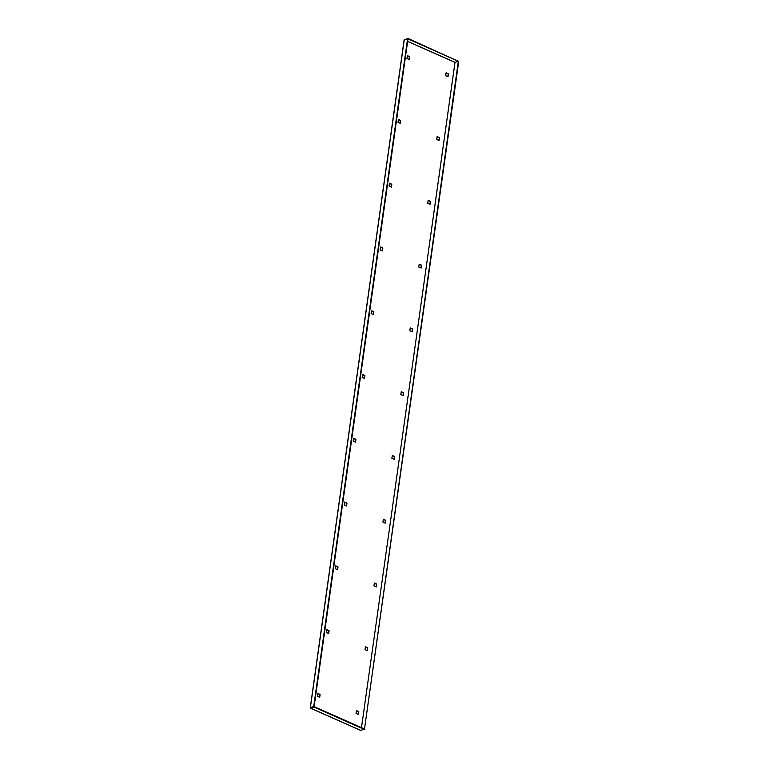 <?xml version="1.0" encoding="UTF-8"?>
<svg xmlns="http://www.w3.org/2000/svg" width="769" height="769" viewBox="0 0 769 769"><rect width="100%" height="100%" fill="white"/><g stroke="black" fill="none" stroke-linecap="round" stroke-linejoin="round"><path stroke-width="1.15" d="M398.006 122.281L398.409 119.416L400.774 120.464L400.37 123.328L398.006 122.281M380.088 249.829L380.492 246.964L382.847 248.003L382.443 250.877L380.088 249.829M362.161 377.377L362.564 374.503L364.919 375.551L364.516 378.425L362.161 377.377M344.233 504.925L344.637 502.051L347.002 503.099L346.598 505.973L344.233 504.925M326.306 632.474L326.71 629.6L329.074 630.647L328.671 633.521L326.306 632.474M448.433 73.853L446.068 72.805L445.664 75.679L448.029 76.727L448.433 73.853L447.731 76.592M439.464 137.632L437.109 136.584L436.705 139.449L439.07 140.496L439.464 137.632L438.763 140.362M430.505 201.401L428.141 200.353L427.747 203.227L430.102 204.275L430.505 201.401L429.804 204.141M421.547 265.17L419.182 264.132L418.778 266.997L421.143 268.045L421.547 265.17L420.835 267.91M412.578 328.949L410.223 327.902L409.819 330.776L412.174 331.824L412.578 328.949L411.876 331.689M403.619 392.719L401.255 391.671L400.851 394.545L403.216 395.593L403.619 392.719L402.918 395.458M394.651 456.498L392.296 455.45L391.892 458.314L394.247 459.362L394.651 456.498L393.949 459.237M385.692 520.267L383.327 519.219L382.924 522.093L385.288 523.141L385.692 520.267L384.99 523.007M376.733 584.046L374.368 582.998L373.965 585.863L376.329 586.91L376.733 584.046L376.022 586.785M358.806 711.594L356.441 710.546L356.037 713.411L358.402 714.459L358.806 711.594L358.104 714.334M367.765 647.815L365.41 646.767L365.006 649.642L367.361 650.689L367.765 647.815L367.063 650.555M317.347 696.243L317.751 693.378L320.106 694.426L319.702 697.291L317.347 696.243M335.274 568.695L335.678 565.83L338.033 566.878L337.629 569.742L335.274 568.695M353.192 441.146L353.596 438.282L355.96 439.33L355.557 442.194L353.192 441.146M371.119 313.608L371.523 310.734L373.888 311.781L373.484 314.656L371.119 313.608M389.047 186.06L389.45 183.185L391.815 184.233L391.411 187.107L389.047 186.06M406.974 58.511L407.378 55.637L409.733 56.685L409.339 59.559L406.974 58.511M400.072 123.194L400.438 120.57L398.38 119.656M382.145 250.742L382.51 248.118L380.453 247.205M364.218 378.29L364.593 375.666L362.526 374.753M346.29 505.839L346.665 503.214L344.599 502.301M328.373 633.387L328.738 630.763L326.681 629.849M446.039 73.045L448.096 73.959M437.071 136.824L439.137 137.738M428.112 200.594L430.169 201.507M419.153 264.373L421.21 265.286M410.185 328.142L412.242 329.055M401.226 391.921L403.283 392.834M392.257 455.69L394.324 456.603M383.298 519.469L385.356 520.382M374.33 583.238L376.397 584.152M356.412 710.787L358.469 711.7M365.371 647.017L367.428 647.931M319.404 697.166L319.779 694.532L317.712 693.619M337.331 569.618L337.697 566.984L335.64 566.071M355.259 442.069L355.624 439.435L353.567 438.522M373.186 314.521L373.551 311.887L371.494 310.974M391.104 186.973L391.479 184.339L389.412 183.426M409.031 59.424L409.406 56.791L407.339 55.877M310.455 707.845L313.733 706.461L310.272 707.663L310.743 708.201L314.06 707.115L407.974 38.931L458.334 61.27L364.496 728.993M407.628 41.382L454.988 62.395L458.334 61.27L455.017 62.356L407.628 41.334M364.448 729.31L458.728 61.453L408.041 38.45L404.11 39.95L310.272 707.663M364.891 729.166L314.127 706.644L310.83 707.72M313.733 706.461L407.58 38.748M408.041 38.45L404.436 39.777M454.988 62.395L361.488 727.657L455.017 62.356M364.496 728.983L360.844 730.435M364.429 729.464L314.06 707.115M310.388 707.557L404.234 39.844M361.103 730.55L310.743 708.201M310.589 708.201L360.949 730.55"/></g></svg>
